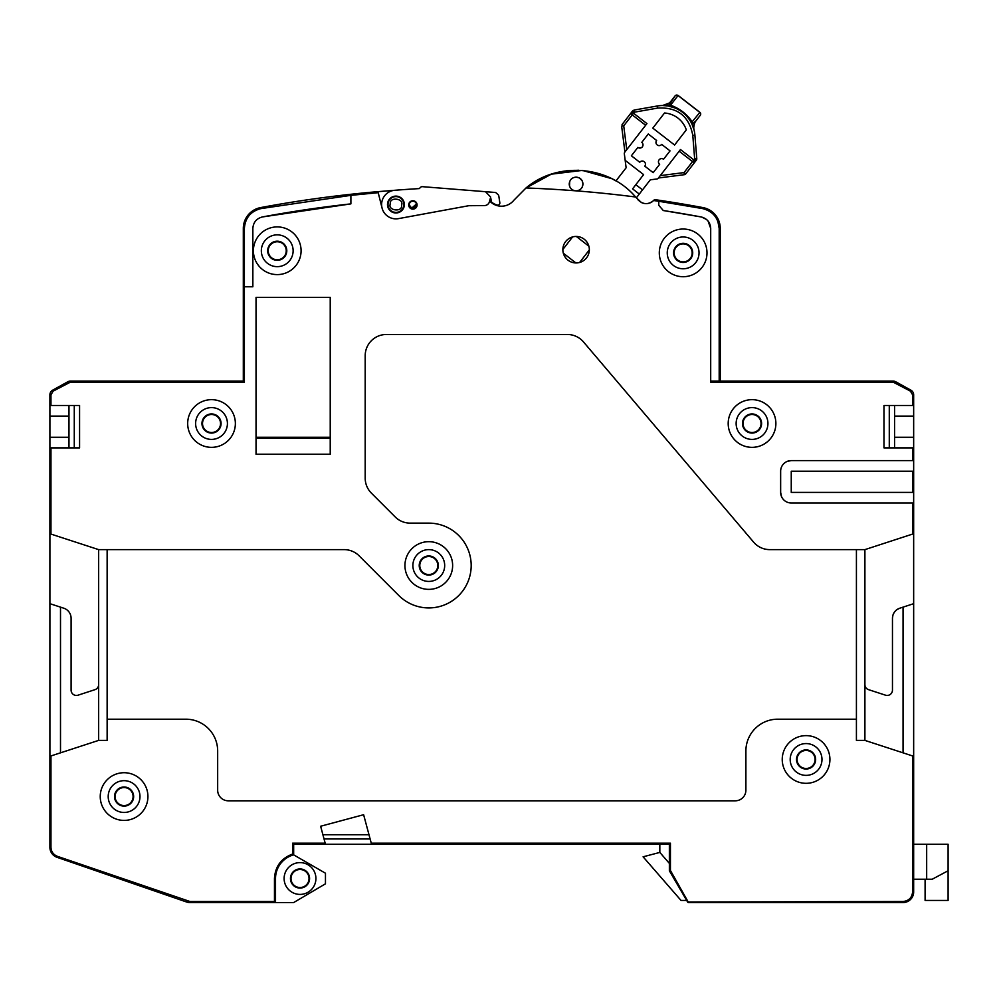 <?xml version="1.0" encoding="UTF-8"?>
<svg xmlns="http://www.w3.org/2000/svg" width="998" height="998" viewBox="0 0 998 998"><rect width="100%" height="100%" fill="white"/><g stroke="black" fill="none" stroke-linecap="round" stroke-linejoin="round"><path stroke-width="1.5" d="M576.108 262.948A13.248 13.248 0 0 1 562.86 249.7A13.248 13.248 0 0 1 576.108 236.451A13.248 13.248 0 0 1 589.344 249.7A13.248 13.248 0 0 1 576.108 262.948M683.143 276.72A23.852 23.852 0 0 1 659.304 252.881A23.852 23.852 0 0 1 683.143 229.029A23.852 23.852 0 0 1 706.996 252.881A23.852 23.852 0 0 1 683.143 276.72M277.232 274.6A23.852 23.852 0 0 1 253.392 250.76A23.852 23.852 0 0 1 277.232 226.908A23.852 23.852 0 0 1 301.084 250.76A23.852 23.852 0 0 1 277.232 274.6M428.791 589.369A23.852 23.852 0 0 1 404.939 565.529A23.852 23.852 0 0 1 428.791 541.677A23.852 23.852 0 0 1 452.63 565.529A23.852 23.852 0 0 1 428.791 589.369M752.03 447.354A23.852 23.852 0 0 1 728.191 423.514A23.852 23.852 0 0 1 752.03 399.662A23.852 23.852 0 0 1 775.883 423.514A23.852 23.852 0 0 1 752.03 447.354M211.526 447.354A23.852 23.852 0 0 1 187.674 423.514A23.852 23.852 0 0 1 211.526 399.662A23.852 23.852 0 0 1 235.366 423.514A23.852 23.852 0 0 1 211.526 447.354M124.089 820.406A23.852 23.852 0 0 1 100.237 796.566A23.852 23.852 0 0 1 124.089 772.714A23.852 23.852 0 0 1 147.929 796.566A23.852 23.852 0 0 1 124.089 820.406M806.085 783.318A23.852 23.852 0 0 1 782.232 759.478A23.852 23.852 0 0 1 806.085 735.626A23.852 23.852 0 0 1 829.924 759.478A23.852 23.852 0 0 1 806.085 783.318M896.89 609.666L899.772 608.206A10.604 10.604 0 0 0 892.462 618.273L892.462 690.154A5.302 5.302 0 0 1 885.513 695.182L868.559 689.655A5.302 5.302 0 0 1 864.904 684.616L864.904 549.624L913.345 533.83M864.904 549.624L769.782 549.624A21.195 21.195 0 0 1 753.627 542.151L583.506 341.952A21.195 21.195 0 0 0 567.363 334.48L386.388 334.48A21.195 21.195 0 0 0 365.193 355.675L365.193 478.167A21.195 21.195 0 0 0 371.406 493.149L395.171 516.927A21.195 21.195 0 0 0 410.166 523.127L428.791 523.127A42.39 42.39 0 0 1 471.181 565.529A42.39 42.39 0 0 1 398.813 595.507L359.143 555.836A21.195 21.195 0 0 0 344.16 549.624L98.652 549.624L98.652 684.616A5.302 5.302 0 0 1 94.997 689.655L78.044 695.182A5.302 5.302 0 0 1 71.095 690.154L71.095 618.273A10.604 10.604 0 0 0 63.785 608.206L49.9 603.678L49.9 533.73L98.652 549.624M574.199 190.606L574.811 190.755C571.343 189.82 569.484 187.574 569.209 183.994C569.646 179.827 571.941 177.532 576.108 177.095C580.262 177.532 582.558 179.827 582.994 183.994C582.595 188.048 580.374 190.344 576.333 190.868L574.811 190.755A1208.204 1208.204 0 0 0 526.008 187.973C557.408 161.227 609.017 165.481 635.614 197.005L641.327 202.494M572.815 177.931L571.23 179.116L572.815 177.931M569.696 181.449L569.509 185.99M572.889 190.082L574.025 190.556M502.194 206.199A15.893 15.893 0 0 0 508.381 204.627L508.606 204.515A15.893 15.893 0 0 0 513.895 200.211A15.893 15.893 0 0 1 489.656 200.96L489.482 201.621A5.302 5.302 0 0 1 484.392 205.588L468.811 205.7L398.838 218.562A14.309 14.309 0 0 1 382.059 208.021L377.943 191.641L394.21 190.344A14.309 14.309 0 0 1 394.796 190.281A1208.204 1208.204 0 0 1 419.26 188.597L420.682 187.237A2.121 2.121 0 0 1 422.316 186.663L494.996 192.452L485.515 191.691L490.667 197.093L489.482 201.621A5.302 5.302 0 0 1 484.392 205.588L468.811 205.7L398.514 218.624A14.309 14.309 0 0 1 381.747 206.411A14.309 14.309 0 0 1 394.796 190.281A14.309 14.309 0 0 0 394.21 190.344L377.955 191.691M350.884 203.879A1198.66 1198.66 0 0 0 262.374 216.953L350.884 203.879L350.884 195.346L350.884 203.879M912.596 471.206L791.252 471.206L791.252 492.401L913.657 492.401L913.657 502.992L791.252 502.992A10.604 10.604 0 0 1 780.648 492.401L780.648 471.206A10.604 10.604 0 0 1 791.252 460.602L913.657 460.602L913.657 471.206L912.596 471.206L912.596 492.401M913.657 471.206L913.657 492.401M787.41 461.313L791.252 460.602M913.657 460.602L913.657 447.89L883.979 447.89L883.979 405.487L913.657 405.487L913.657 447.89M889.28 447.89L889.28 405.487L894.582 405.487L894.582 447.89M912.596 405.487L912.596 394.834L910.413 391.129L893.21 382.172L893.21 381.111L719.184 381.111L720.244 381.111L720.244 228.417L719.184 228.417L719.184 381.111L710.701 381.111L710.701 228.417L708.044 221.007M895.268 382.708L895.78 381.785L893.21 381.111A5.302 5.302 0 0 1 895.78 381.785L910.925 390.193A5.302 5.302 0 0 1 913.657 394.834L913.657 405.487M781.546 496.655L780.648 492.401M913.657 646.068L913.657 635.476M913.657 734.353L913.657 689.169M322.903 834.715L368.986 834.715M98.652 684.616L98.652 740.391L50.96 755.948L50.96 847.302C51.197 851.656 53.343 854.662 57.385 856.321L189.932 901.493L189.932 902.554L293.662 902.554L325.46 883.816L325.46 873.213L293.662 854.862A24.501 24.501 0 0 0 275.523 878.514A24.501 24.501 0 0 1 293.662 854.862L292.601 854.051L292.601 843.198L293.662 844.258L293.662 854.862M293.662 902.554L274.462 902.554L274.462 901.493L275.523 901.493L274.462 902.554L275.523 901.493L275.523 878.514L274.462 878.514C275.186 866.414 281.236 858.268 292.601 854.051M49.9 437.286L49.9 405.487L79.578 405.487L79.578 447.89L49.9 447.89L49.9 437.286L68.974 437.286L68.974 405.487L74.276 405.487L74.276 447.89M244.373 382.172L243.312 381.111L243.312 286.788L243.312 375.822L243.312 286.788L244.373 286.788L244.373 382.172L70.347 382.172L53.144 391.129L50.96 394.834L49.9 394.834A5.302 5.302 0 0 1 52.62 390.193L67.777 381.785A5.302 5.302 0 0 1 70.347 381.111L243.312 381.111L243.312 228.417A21.195 21.195 0 0 1 260.64 207.584A1208.204 1208.204 0 0 1 350.884 194.273L350.884 195.346L350.884 194.273A1208.204 1208.204 0 0 1 377.943 191.641L394.21 190.344M655.349 199.7L654.501 199.575A1208.204 1208.204 0 0 1 702.916 207.584L702.729 208.619L658.767 201.272L658.767 200.199L658.767 205.289L658.767 201.272L653.665 200.523C648.176 204.902 642.924 204.64 637.909 199.712M654.501 199.575L653.665 200.523L654.501 199.575M658.767 200.199L657.907 200.074M416.603 204.54C414.133 209.331 411.65 209.331 409.18 204.54M388.01 205.139L387.985 204.54A7.947 7.947 0 0 0 395.744 212.499A7.947 7.947 0 0 0 403.878 204.54L403.354 207.397M403.317 207.472L401.807 209.904M401.558 210.166L399.362 211.713M398.863 211.938L396.381 212.474M395.932 212.487L393.075 211.963M393.012 211.938L390.567 210.416M390.318 210.166L388.758 207.971M388.546 207.472L388.147 206.124M411.762 208.071L416.478 203.991M610.888 178.23L605.05 175.673M578.877 170.259L567.251 170.708M546.255 176.022L534.803 181.786M645.931 203.654L647.315 203.592M650.447 202.744L651.694 202.095M513.895 200.211L526.008 187.973L551.295 174.176L582.096 170.433M635.614 197.005A1208.204 1208.204 0 0 0 576.333 190.868M582.171 187.25L582.994 183.994L582.158 180.7L579.389 177.931L576.108 177.095M53.144 391.129L52.62 390.193A5.302 5.302 0 0 0 49.9 394.834L49.9 405.487M68.974 437.286L68.974 447.89M60.504 607.133L60.504 752.841M50.96 755.948L49.9 756.297L49.9 603.678M49.9 756.297L49.9 847.302C50.125 851.993 52.507 855.336 57.048 857.319L186.476 901.967A10.604 10.604 0 0 0 189.932 902.554M49.9 643.124L49.9 687.722M49.9 734.291L49.9 741.452M49.9 447.89L49.9 533.73M669.371 870.468L670.431 870.468L669.508 871.005A1.06 1.06 0 0 1 669.371 870.468L669.371 844.258L670.431 843.198L670.431 870.468L688.52 902.554L903.053 902.554A10.604 10.604 0 0 0 913.657 891.95L913.657 756.297L864.904 740.391L864.904 684.616M669.371 863.382L659.828 852.417L643.099 856.808L681.023 900.433L686.674 900.433L687.61 902.017L669.508 871.005L687.61 902.017L903.053 901.493C908.816 900.895 911.997 897.713 912.596 891.95L913.657 891.95A10.604 10.604 0 0 1 903.053 902.554L903.053 901.493M687.61 902.017A1.06 1.06 0 0 0 688.52 902.554A1.06 1.06 0 0 1 687.61 902.017M892.462 618.273L892.911 615.205M892.948 615.08L894.096 612.61M894.482 612.048L896.391 610.04M903.053 752.841L903.053 607.133L899.772 608.206M913.657 756.297L913.657 502.992M913.657 603.678L903.053 607.133M864.904 740.391L856.421 740.391L856.421 549.624M856.421 719.196L777.692 719.196A31.799 31.799 0 0 0 745.893 750.995L745.893 790.204A10.604 10.604 0 0 1 735.289 800.808L228.255 800.808A10.604 10.604 0 0 1 217.664 790.204L217.664 750.995A31.799 31.799 0 0 0 185.865 719.196L107.135 719.196L107.135 549.624M98.652 740.391L107.135 740.391L107.135 719.196M57.048 857.319A10.604 10.604 0 0 1 49.9 847.302A10.604 10.604 0 0 0 57.048 857.319L57.385 856.321M276.982 870.194L276.745 870.855M293.662 844.258L325.46 844.258L325.173 843.198L325.46 844.258L669.371 844.258M292.601 843.198L325.173 843.198L320.632 826.244L363.621 814.717L371.543 844.258M256.037 438.347L330.226 438.347M256.037 454.24L256.037 297.392L330.226 297.392L330.226 454.24L256.037 454.24M893.21 382.172L710.701 382.172L710.701 228.417C710.264 222.317 707.095 218.5 701.17 216.953A1198.66 1198.66 0 0 0 663.271 210.528L701.17 216.953C707.071 218.512 710.239 222.342 710.701 228.417M658.767 205.289L663.271 210.528L658.767 205.289M252.856 228.417C253.317 222.342 256.486 218.512 262.374 216.953C256.486 218.512 253.305 222.342 252.856 228.417L252.856 286.788L252.856 228.417M350.884 194.273A1208.204 1208.204 0 0 0 260.64 207.584A21.195 21.195 0 0 0 243.312 228.417L243.312 286.788L252.856 286.788L244.373 286.788L244.373 228.417C245.184 217.926 250.66 211.327 260.827 208.619L350.884 195.346L378.205 192.676M706.596 219.548L701.906 217.115M390.106 204.54L390.268 203.168C389.981 196.856 403.529 198.477 401.757 204.54L401.595 205.912C401.882 212.225 388.334 210.603 390.106 204.54M403.654 206.411A7.947 7.947 0 0 1 394.06 212.262A7.947 7.947 0 0 1 388.21 202.669A7.947 7.947 0 0 1 397.803 196.818A7.947 7.947 0 0 1 403.654 206.411M644.047 203.442L645.806 203.642M643.099 203.205L641.627 202.631M577.904 190.643L576.108 190.88M579.214 190.131L580.013 189.657M335.241 205.7L297.479 210.965M534.529 181.948L546.118 176.085M566.477 170.795L578.516 170.246M602.543 174.737L610.389 177.993M702.916 207.584A21.195 21.195 0 0 1 720.244 228.417M672.689 212L663.271 210.528M652.218 201.746L650.833 202.557M648.101 203.467L646.205 203.654M582.62 170.483L611.762 178.654M612.373 178.966L615.953 180.925L626.12 167.789L624.336 153.792A2.121 2.121 0 0 1 624.76 152.232L626.756 149.65L623.725 125.86L622.053 124.563L623.725 125.86L621.629 126.135L624.923 152.02L621.629 126.135M570.033 187.25L569.371 185.441M569.958 187.1L570.794 188.385M571.854 189.408L571.23 188.859M647.727 203.53L649.947 202.943M717.836 221.182L719.184 228.417C718.373 217.926 712.896 211.327 702.729 208.619M894.582 405.487L889.28 405.487M274.462 902.554L275.523 902.554L275.523 901.493M370.121 838.956L324.038 838.956M74.276 405.487L68.974 405.487M49.9 730.86L49.9 687.373M330.226 437.286L256.037 437.286L256.037 297.392L330.226 297.392L330.226 437.286M815.092 759.478A9.007 9.007 0 0 1 806.085 768.485A9.007 9.007 0 0 1 797.078 759.478A9.007 9.007 0 0 1 806.085 750.459A9.007 9.007 0 0 1 815.092 759.478M821.978 759.478A15.893 15.893 0 0 1 806.085 775.371A15.893 15.893 0 0 1 790.191 759.478A15.893 15.893 0 0 1 806.085 743.572A15.893 15.893 0 0 1 821.978 759.478M761.037 423.514A9.007 9.007 0 0 1 752.03 432.521A9.007 9.007 0 0 1 743.023 423.514A9.007 9.007 0 0 1 752.03 414.494A9.007 9.007 0 0 1 761.037 423.514M767.936 423.514A15.893 15.893 0 0 1 752.03 439.407A15.893 15.893 0 0 1 736.137 423.514A15.893 15.893 0 0 1 752.03 407.608A15.893 15.893 0 0 1 767.936 423.514A15.893 15.893 0 0 0 752.03 407.608A15.893 15.893 0 0 0 736.137 423.514M692.15 252.881A9.007 9.007 0 0 1 683.143 261.888A9.007 9.007 0 0 1 674.137 252.881A9.007 9.007 0 0 1 683.143 243.874A9.007 9.007 0 0 1 692.15 252.881M699.037 252.881A15.893 15.893 0 0 1 683.143 268.774A15.893 15.893 0 0 1 667.25 252.881A15.893 15.893 0 0 1 683.143 236.975A15.893 15.893 0 0 1 699.037 252.881A15.893 15.893 0 0 0 683.143 236.975A15.893 15.893 0 0 0 667.25 252.881M286.239 250.76A9.007 9.007 0 0 1 277.232 259.767A9.007 9.007 0 0 1 268.225 250.76A9.007 9.007 0 0 1 277.232 241.753A9.007 9.007 0 0 1 286.239 250.76M293.125 250.76A15.893 15.893 0 0 1 277.232 266.653A15.893 15.893 0 0 1 261.339 250.76A15.893 15.893 0 0 1 277.232 234.854A15.893 15.893 0 0 1 293.125 250.76A15.893 15.893 0 0 0 277.232 234.854A15.893 15.893 0 0 0 261.339 250.76M133.096 796.566A9.007 9.007 0 0 1 124.089 805.573A9.007 9.007 0 0 1 115.082 796.566A9.007 9.007 0 0 1 124.089 787.559A9.007 9.007 0 0 1 133.096 796.566M139.982 796.566A15.893 15.893 0 0 1 124.089 812.459A15.893 15.893 0 0 1 108.196 796.566A15.893 15.893 0 0 1 124.089 780.673A15.893 15.893 0 0 1 139.982 796.566M315.917 878.514A15.893 15.893 0 0 1 300.024 894.408A15.893 15.893 0 0 1 284.118 878.514A15.893 15.893 0 0 1 300.024 862.609A15.893 15.893 0 0 1 315.917 878.514A15.893 15.893 0 0 0 300.024 862.609A15.893 15.893 0 0 0 284.118 878.514M309.031 878.514A9.007 9.007 0 0 1 300.024 887.521A9.007 9.007 0 0 1 291.004 878.514A9.007 9.007 0 0 1 300.024 869.508A9.007 9.007 0 0 1 309.031 878.514A9.007 9.007 0 0 0 300.024 869.508A9.007 9.007 0 0 0 291.004 878.514M227.419 423.514A15.893 15.893 0 0 1 211.526 439.407A15.893 15.893 0 0 1 195.62 423.514A15.893 15.893 0 0 1 211.526 407.608A15.893 15.893 0 0 1 227.419 423.514A15.893 15.893 0 0 0 211.526 407.608A15.893 15.893 0 0 0 195.62 423.514M220.533 423.514A9.007 9.007 0 0 1 211.526 432.521A9.007 9.007 0 0 1 202.519 423.514A9.007 9.007 0 0 1 211.526 414.494A9.007 9.007 0 0 1 220.533 423.514A9.007 9.007 0 0 0 211.526 414.494A9.007 9.007 0 0 0 202.519 423.514M444.684 565.529A15.893 15.893 0 0 1 428.791 581.422A15.893 15.893 0 0 1 412.885 565.529A15.893 15.893 0 0 1 428.791 549.624A15.893 15.893 0 0 1 444.684 565.529A15.893 15.893 0 0 0 428.791 549.624A15.893 15.893 0 0 0 412.885 565.529M437.798 565.529A9.007 9.007 0 0 1 428.791 574.536A9.007 9.007 0 0 1 419.784 565.529A9.007 9.007 0 0 1 428.791 556.51A9.007 9.007 0 0 1 437.798 565.529A9.007 9.007 0 0 0 428.791 556.51A9.007 9.007 0 0 0 419.784 565.529M644.795 166.167L653.179 172.654L659.666 164.283L653.179 172.654L644.795 166.167L653.179 172.654L659.666 164.283A3.181 3.181 0 0 1 659.104 159.817A3.181 3.181 0 0 1 663.558 159.243L670.045 150.873L661.674 144.386L670.045 150.873L663.558 159.243A3.181 3.181 0 0 0 659.104 159.817A3.181 3.181 0 0 0 659.666 164.283A3.181 3.181 0 0 1 659.104 159.817A3.181 3.181 0 0 1 663.558 159.243L670.045 150.873L661.674 144.386A3.181 3.181 0 0 1 657.208 144.947A3.181 3.181 0 0 1 656.634 140.493L648.263 133.994L641.776 142.377L648.263 133.994L656.634 140.493L648.263 133.994L641.776 142.377A3.181 3.181 0 0 1 642.338 146.843A3.181 3.181 0 0 1 637.884 147.405A3.181 3.181 0 0 0 642.338 146.843A3.181 3.181 0 0 1 637.884 147.405L631.385 155.788L637.884 147.405L631.385 155.788L639.768 162.275A3.181 3.181 0 0 1 644.234 161.713A3.181 3.181 0 0 1 644.795 166.167A3.181 3.181 0 0 0 644.234 161.713A3.181 3.181 0 0 0 639.768 162.275M679.164 151.222L692.562 161.601L694.658 158.894L696.779 158.732L694.907 135.204A32.223 32.223 0 0 0 657.195 106.013L633.955 110.092L634.329 112.188L632.645 110.89L631.846 111.913A2.121 2.121 -142.2 0 0 632.233 114.882L645.644 125.261L632.233 114.882L623.725 125.86M695.955 120.883L700.272 115.294A2.121 2.008 -142.3 0 0 699.823 112.412L678.041 95.534A2.121 2.008 -142.3 0 0 675.135 95.833L668.71 105.601L670.556 105.202C679.663 108.458 686.923 114.071 692.35 122.068L692.425 123.964L695.955 120.883A10.604 10.604 0 0 0 694.047 129.94L691.913 123.977M689.855 120.259L691.365 122.866M692.163 121.793L699.897 112.325A2.121 2.121 37.8 0 1 700.272 115.294A2.121 2.121 37.8 0 0 699.897 112.325L678.104 95.446L670.556 105.202L678.228 109.468M685.813 115.207L687.098 116.591M688.483 118.313L686.3 115.718M693.211 127.133L693.498 127.969M694.009 129.777L693.797 128.58M694.77 122.791A10.604 10.604 0 0 0 694.047 129.927C693.46 128.892 693.685 126.521 694.758 122.829M675.334 108.071L668.173 105.975L662.522 105.526A10.604 10.604 0 0 0 667.887 104.004M692.35 122.068L688.47 118.288M684.84 114.259L682.582 112.312M680.486 110.815L676.457 108.57M669.271 103.019L662.56 105.526A10.604 10.604 0 0 0 670.806 101.409L675.135 95.833M663.42 105.526L664.082 105.551M667.275 105.838L668.71 105.601M692.325 123.839L692.512 125.311L692.425 123.964M692.799 135.379C689.032 115.98 677.293 106.886 657.57 108.096L657.195 106.013A32.223 32.223 0 0 1 694.907 135.204L692.799 135.379L694.658 158.894L696.33 160.191L695.469 161.314M692.649 161.664L692.562 161.601A2.121 2.121 0 0 0 695.544 161.227L680.461 149.55L658.281 178.18A2.121 2.121 0 0 1 656.871 178.991L650.309 179.815L639.281 194.061L632.582 188.872L639.281 194.061L636.35 197.853M642.525 189.882L635.826 184.68L632.582 188.872M635.826 184.68L643.61 174.625L625.172 160.354M657.57 108.096L634.329 112.188L633.53 113.211L631.846 111.913L622.053 124.563L631.784 112.001M632.146 114.82L633.53 113.211L646.941 123.59L624.76 152.232M658.443 177.981L684.329 174.687L658.443 177.981M685.738 173.877A2.121 2.121 0 0 1 684.329 174.687L684.067 172.579L685.738 173.877L696.33 160.191A2.121 2.121 0 0 0 696.779 158.732M658.281 178.18L660.277 175.611L684.067 172.579L692.562 161.601M674.586 145.009L652.804 128.131L664.518 112.999A24.813 24.813 0 0 1 686.312 129.865L674.586 145.009L652.804 128.131L664.518 112.999L652.804 128.131L674.586 145.009L686.312 129.865L674.586 145.009M641.776 142.377A3.181 3.181 0 0 1 642.338 146.843M575.896 262.948L563.334 253.205M576.308 236.451L588.87 246.182M562.86 249.488L572.59 236.925M589.344 249.899L579.613 262.474M412.985 200.748A4.192 4.192 0 0 0 408.693 204.839A4.192 4.192 0 0 0 412.785 209.131A4.192 4.192 0 0 0 417.077 205.039A4.192 4.192 0 0 0 412.985 200.748M412.972 201.234A3.705 3.705 0 0 0 409.18 204.852A3.705 3.705 0 0 0 412.798 208.644A3.705 3.705 0 0 0 416.59 205.027A3.705 3.705 0 0 0 412.972 201.234M396.131 196.119A8.433 8.433 0 0 0 387.498 204.353A8.433 8.433 0 0 0 395.732 212.973A8.433 8.433 0 0 0 404.365 204.74A8.433 8.433 0 0 0 396.131 196.119M490.467 197.853L489.656 200.96L490.467 197.853A2.121 2.121 0 0 1 490.941 198.901L491.403 201.933A15.369 15.369 0 0 0 497.141 205.064A2.121 2.121 0 0 0 499.823 202.706A2.121 2.121 0 0 1 497.141 205.064M498.152 194.76L496.28 193.013L498.152 194.76A2.121 2.121 0 0 1 498.8 195.982L499.823 202.706L498.8 195.982M496.28 193.013A2.121 2.121 0 0 0 494.996 192.452M913.657 879.238L932.207 879.238L948.1 870.755L948.1 844.258L913.657 844.258M925.096 879.238L925.096 900.433L948.1 900.433L948.1 870.755M659.828 852.417L659.828 844.258M912.596 460.602L912.596 447.89M913.657 416.091L894.582 416.091M894.582 437.286L913.657 437.286M910.413 391.129L910.925 390.193M912.596 394.834L913.657 394.834M189.932 901.493L274.462 901.493L274.462 878.514M68.974 416.091L49.9 416.091M68.288 382.708L67.777 381.785A5.302 5.302 0 0 1 70.347 381.111L70.347 382.172M50.96 394.834L50.96 405.487M50.96 447.89L50.96 534.08M912.596 891.95L912.596 755.948M50.96 847.302L49.9 847.302M186.813 900.969L186.476 901.967M371.256 843.198L670.431 843.198M912.596 534.08L912.596 502.992M260.64 207.584L260.827 208.619M243.312 228.417L244.373 228.417M796.516 759.478A9.556 9.556 0 0 0 806.085 769.034A9.556 9.556 0 0 0 815.64 759.478A9.556 9.556 0 0 0 806.085 749.91A9.556 9.556 0 0 0 796.516 759.478M797.078 759.478A9.007 9.007 0 0 1 806.085 750.459M742.475 423.514A9.556 9.556 0 0 0 752.03 433.07A9.556 9.556 0 0 0 761.599 423.514A9.556 9.556 0 0 0 752.03 413.945A9.556 9.556 0 0 0 742.475 423.514M743.023 423.514A9.007 9.007 0 0 1 752.03 414.494M673.588 252.881A9.556 9.556 0 0 0 683.143 262.437A9.556 9.556 0 0 0 692.712 252.881A9.556 9.556 0 0 0 683.143 243.312A9.556 9.556 0 0 0 673.588 252.881M674.137 252.881A9.007 9.007 0 0 1 683.143 243.874M267.676 250.76A9.556 9.556 0 0 0 277.232 260.316A9.556 9.556 0 0 0 286.8 250.76A9.556 9.556 0 0 0 277.232 241.192A9.556 9.556 0 0 0 267.676 250.76M268.225 250.76A9.007 9.007 0 0 1 277.232 241.753M114.52 796.566A9.556 9.556 0 0 0 124.089 806.122A9.556 9.556 0 0 0 133.645 796.566A9.556 9.556 0 0 0 124.089 786.998A9.556 9.556 0 0 0 114.52 796.566M115.082 796.566A9.007 9.007 0 0 1 124.089 787.559M290.455 878.514A9.556 9.556 0 0 0 300.024 888.07A9.556 9.556 0 0 0 309.58 878.514A9.556 9.556 0 0 0 300.024 868.946A9.556 9.556 0 0 0 290.455 878.514M201.958 423.514A9.556 9.556 0 0 0 211.526 433.07A9.556 9.556 0 0 0 221.082 423.514A9.556 9.556 0 0 0 211.526 413.945A9.556 9.556 0 0 0 201.958 423.514M419.222 565.529A9.556 9.556 0 0 0 428.791 575.085A9.556 9.556 0 0 0 438.347 565.529A9.556 9.556 0 0 0 428.791 555.961A9.556 9.556 0 0 0 419.222 565.529M668.847 105.663L668.173 105.975L668.847 105.663M926.668 879.238L926.668 844.258M691.452 123.028L690.928 122.055M675.484 108.133L677.056 108.857M677.23 108.944L673.263 107.273M687.248 116.766L689.643 119.947M693.785 128.38L693.735 127.395M673.064 107.198L671.891 106.836M671.192 106.636L669.995 106.337M692.2 124.575L692.512 125.311M692.55 125.399L693.198 127.095M669.546 102.782L668.149 103.854M666.826 105.776L666.003 105.688"/></g></svg>
